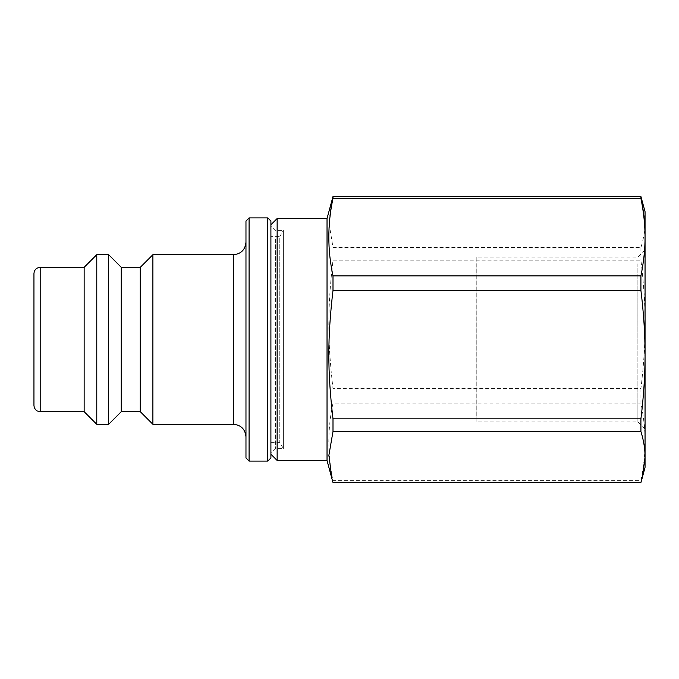 <?xml version="1.0" encoding="UTF-8"?>
<svg xmlns="http://www.w3.org/2000/svg" width="679" height="679" viewBox="0 0 679 679"><rect width="100%" height="100%" fill="white"/><g stroke="black" fill="none" stroke-linecap="round" stroke-linejoin="round"><path stroke-width="0.51" stroke-dasharray="3.4 2.55" d="M476.2 415.887L476.2 256.39L476.2 415.887M152.894 424.307L152.894 254.693M140.273 411.678L140.273 267.322M121.252 411.678L121.252 267.322M108.623 424.307L108.623 254.693M96.774 424.307L96.774 254.693M84.145 411.678L84.145 267.322M33.95 405.439L33.95 273.561M245.968 242.225L245.968 436.775L245.968 242.225M267.789 461.1L267.789 217.9M270.904 221.023L270.904 457.977M245.968 457.977L245.968 221.023M249.083 217.9L249.083 461.1M270.904 234.043L270.904 454.234L270.904 234.043M476.87 263.732L476.87 421.939L476.87 263.732M331.878 200.415L328.865 222.008L332.999 247.496L640.917 247.496C643.692 238.507 645.075 230.011 645.05 222.008L642.037 200.415M640.917 480.605C643.692 466.948 645.075 454.03 645.05 441.868C645.075 429.697 643.692 416.787 640.917 403.122L332.999 403.122C327.439 428.95 327.439 454.777 332.999 480.605L640.917 480.605L640.917 482.48M645.05 211.67L645.05 324.375C645.075 304.209 643.692 282.795 640.917 260.15L332.999 260.15C327.439 307.935 327.439 340.816 332.999 388.609L640.917 388.609C643.692 365.956 645.075 344.55 645.05 324.375L645.05 467.33M640.917 388.609L640.917 403.122M640.917 247.496L640.917 260.15M332.999 480.605L332.999 482.48M332.999 388.609L332.999 403.122M332.999 247.496L332.999 260.15M327.032 218.528L327.032 460.472M277.142 218.528L277.142 460.472M645.05 257.137L645.05 429.111L645.05 257.137M637.878 263.732L637.878 421.939L637.878 263.732M275.581 239.203L275.581 448.624L275.581 239.203M270.904 236.615L270.904 442.385L270.904 236.615L279.782 236.615L279.782 442.385L279.782 236.615L283.381 230.376L283.381 448.624L283.381 230.376L275.581 230.376L270.904 225.7L270.904 453.3L270.904 225.7M40.188 267.322L40.188 411.678M233.491 424.307L233.491 254.693M645.05 249.889L637.878 257.061L476.87 257.061L476.2 256.39M645.05 429.111L637.878 421.939L476.87 421.939L476.2 422.61M270.904 442.385L279.782 442.385L283.381 448.624L275.581 448.624L270.904 453.3"/><path stroke-width="1.02" d="M140.273 267.322L140.273 411.678L121.252 411.678L121.252 267.322L140.273 267.322L152.894 254.693L152.894 424.307L233.491 424.307C241.07 425.046 245.221 429.204 245.968 436.775M121.252 267.322L108.623 254.693L108.623 424.307L121.252 411.678M40.188 267.322L40.188 411.678L37.438 411.041C37.523 411.177 34.349 409.853 33.95 405.439L33.95 273.561C34.323 269.767 36.394 267.687 40.188 267.322L84.145 267.322L96.774 254.693L108.623 254.693M96.774 254.693L96.774 424.307L108.623 424.307M84.145 267.322L84.145 411.678L96.774 424.307M152.894 254.693L233.491 254.693L233.491 424.307M245.968 242.225C245.229 249.796 241.07 253.954 233.491 254.693M267.789 217.9L267.789 461.1L270.904 457.977L270.904 221.023L267.789 217.9L249.083 217.9L249.083 461.1L267.789 461.1M249.083 217.9L245.968 221.023L245.968 457.977L249.083 461.1M640.917 275.878L332.999 275.878C327.439 250.05 327.439 224.223 332.999 198.395L640.917 198.395C643.692 212.052 645.075 224.97 645.05 237.132C645.075 249.303 643.692 262.213 640.917 275.878L640.917 290.391C643.692 313.044 645.075 334.45 645.05 354.625L645.05 211.67L640.917 196.52L332.999 196.52L327.032 218.528L277.142 218.528L277.142 460.472L327.032 460.472L327.032 218.528M642.037 478.585L645.05 467.33L645.05 456.992L642.037 478.585L640.917 482.48L332.999 482.48L331.878 478.585L328.882 455.312L332.999 431.505L640.917 431.505C643.692 440.493 645.075 448.989 645.05 456.992L645.05 354.625C645.075 374.791 643.692 396.205 640.917 418.85L332.999 418.85C327.439 371.065 327.439 338.184 332.999 290.391L332.999 275.878M332.999 290.391L640.917 290.391M640.917 431.505L640.917 418.85M640.917 198.395L640.917 196.52M332.999 431.505L332.999 418.85M332.999 198.395L332.999 196.52M140.273 411.678L152.894 424.307M40.188 411.678L84.145 411.678M327.032 460.472L331.878 478.585M270.904 454.234L277.142 460.472M270.904 224.766L277.142 218.528"/></g></svg>
